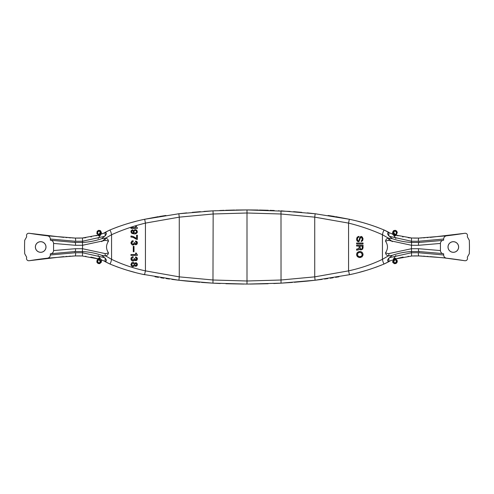 <?xml version="1.0" encoding="UTF-8"?>
<svg xmlns="http://www.w3.org/2000/svg" width="494" height="494" viewBox="0 0 494 494"><rect width="100%" height="100%" fill="white"/><g stroke="black" fill="none" stroke-linecap="round" stroke-linejoin="round"><path stroke-width="0.74" d="M445.637 236.046L446.502 235.817C444.754 236.175 443.803 237.244 443.649 239.022L443.649 240.195A407.68 407.68 0 0 1 443.309 240.232C441.543 240.578 440.586 241.646 440.426 243.437L440.426 250.563C440.586 252.354 441.543 253.422 443.309 253.768A407.68 407.68 0 0 1 443.649 253.805L443.649 254.978L418.356 252.718L411.409 252.774L389.55 257.64L392.292 255.305C398.497 253.187 404.87 251.928 411.409 251.532L418.733 251.508L442.433 253.552M443.649 239.022L418.356 241.282C418.313 239.355 418.492 238.281 418.9 238.059L446.502 235.817A403.647 403.647 0 0 0 464.885 233.261C466.441 233.205 467.312 233.946 467.503 235.49L467.343 236.83L469.3 240.282A161.186 161.186 0 0 1 469.3 253.718L467.343 257.17L467.503 258.51C467.312 260.054 466.441 260.795 464.885 260.739A403.647 403.647 0 0 0 446.502 258.183C444.754 257.825 443.803 256.757 443.649 254.978M445.637 257.954L418.9 255.941L411.607 255.991L411.409 251.532M393.52 233.366L393.446 231.711L394.644 230.735L396.021 230.982L396.781 232.112L396.602 233.322L395.342 234.483L396.176 233.835L396.447 232.686C395.49 230.698 394.583 230.642 393.724 232.513L394.934 234.298A1.612 1.612 0 0 0 395.385 234.218L395.533 235.014L396.416 234.564L397.306 232.47L396.651 231.019L395.225 230.29L393.514 230.704L392.489 232.458L392.81 233.909L393.52 233.366L394.959 235.687L391.859 233.798M392.81 233.909L393.168 234.508M247.55 284.075L281.037 283.161L315.086 280.246L314.727 276.856L348.56 270.866L348.56 223.103C360.354 226.005 371.642 229.877 382.418 234.718A60.416 1.309 90 0 1 382.418 259.344L388.42 255.836C386.598 255.423 385.653 254.379 385.573 252.718C388.093 248.908 388.093 245.092 385.573 241.282C385.653 239.615 386.598 238.577 388.42 238.164L392.292 238.695C398.497 240.813 404.87 242.072 411.409 242.468L418.733 242.492L442.433 240.448M388.846 238.052L388.846 240.411L411.409 245.265L418.455 245.308L440.426 243.437M393.323 234.755L395.842 238.522M389.55 257.64L388.846 258.171L388.846 261.419L391.859 260.202M392.989 259.788L394.959 258.313L395.706 258.498L395.385 258.986L411.953 255.972M417.424 255.886L413.7 255.898M408.421 256.263L408.019 256.306M403.104 257.053L395.824 258.85M464.144 260.616L444.68 257.973M443.915 257.887L430.138 256.621M428.137 256.479L426.89 256.392M425.087 256.275L423.105 256.158M421.709 256.083L420.203 256.003M458.642 247A5.317 5.317 0 0 1 453.319 252.317A5.317 5.317 0 0 1 448.002 247A5.317 5.317 0 0 1 453.319 241.683A5.317 5.317 0 0 1 458.642 247M464.144 233.384L430.138 237.379M428.137 237.521L426.89 237.608M425.087 237.725L423.105 237.842M421.709 237.917L420.203 237.997M417.424 238.114L413.7 238.102M411.953 238.028L411.607 238.009L411.409 241.226L418.356 241.282M418.9 238.059L411.607 238.009L395.385 235.014L395.706 235.502L394.959 235.687M411.286 237.991L408.155 237.713M403.073 236.941L402.629 236.854M398.059 235.792L395.385 235.014L411.607 238.009M392.292 238.695L388.846 235.829L388.846 232.581L392.989 234.212M411.595 251.952L411.409 248.735L418.455 248.692L440.426 250.563M281.037 283.161L281 210.839L315.166 213.766L349.314 219.262C361.188 221.72 372.884 225.338 384.4 230.13L388.846 232.581A14.419 14.419 0 0 0 388.519 232.588L388.846 232.581M390.118 233.112L389.797 232.983M388.846 258.171C387.321 259.93 387.216 261.017 388.519 261.412L390.167 260.888M388.519 261.412A14.419 14.419 0 0 0 388.846 261.419M392.292 255.305L388.846 255.948L388.846 253.589L411.409 248.735L411.595 242.048M388.42 255.836L388.846 255.948M388.846 235.829C387.321 234.07 387.216 232.983 388.519 232.588M458.593 247A5.273 5.273 0 0 0 453.319 241.727A5.273 5.273 0 0 0 448.052 247A5.273 5.273 0 0 0 453.319 252.273A5.273 5.273 0 0 0 458.593 247M389.797 261.017L390.118 260.888M393.724 232.513L395.509 235.762M394.7 233.915L395.706 235.502M395.484 259.974L396.762 261.079L396.188 262.894L394.959 263.308L393.854 262.845L393.286 261.697L393.52 260.634L392.81 260.091L392.711 262.351L394.342 263.673L395.737 263.586L396.651 262.981L397.269 261.801L397.145 260.418L395.651 259.017L395.385 259.782A1.612 1.612 0 0 0 394.934 259.702A1.612 1.612 0 0 1 395.385 259.782L396.447 261.314C395.49 263.302 394.583 263.358 393.724 261.487L395.509 258.238M393.52 260.634L394.959 258.313M392.81 260.091L393.168 259.492M394.934 259.702L395.706 258.498M393.724 261.487L394.7 260.085M393.638 258.733L395.842 255.478M281.055 283.155L292.423 282.42M294.245 282.284L308.398 280.993M308.694 280.963L314.913 280.265M280.925 283.167L273.775 283.513M268.088 283.729L250.001 284.069M315.086 280.246L349.474 274.701C361.244 272.262 372.84 268.668 384.258 263.932L390.47 260.739M315.592 280.184L322.125 279.363M324.502 279.036L327.862 278.56M330.128 278.227L333.166 277.752M335.568 277.356L338.97 276.77M381.115 265.247L380.392 265.531M377.83 266.513L375.304 267.433M371.371 268.785L369.438 269.415M367.653 269.971L366.227 270.409M365.813 270.527L358.835 272.472M351.512 274.25L348.931 274.818M388.803 261.684L384.9 263.642M384.351 263.889L383.319 264.339M390.47 233.261L390.149 233.1M388.803 232.316L384.598 230.216M258.232 210.024L247 209.925L290.095 211.407M293.597 211.667L301.778 212.358M307.274 212.889L314.913 213.735M279.147 210.74L278.61 210.716M274.256 210.506L269.909 210.333M268.372 210.283L259.313 210.043M380.145 228.37L379.725 228.209M378.089 227.586L377.262 227.271M376.65 227.049L375.409 226.604M373.353 225.882L369.703 224.671M367.567 223.998L366.295 223.615M365.764 223.455L363.954 222.93M362.022 222.38L358.187 221.361M351.475 219.737L349.845 219.379M142.488 274.25L178.914 280.246L212.963 283.161L213.155 213.988L247 213L280.845 213.988L314.727 217.15L348.56 223.103L349.314 219.262L335.587 216.644M212.963 283.161L247 284.075L247 281L280.845 280.012L314.727 276.856L314.727 217.15L315.166 213.766L316.135 213.877M328.096 215.47L334.531 216.471M384.4 230.13C383.745 230.198 383.085 231.723 382.418 234.718L388.42 238.164M349.474 274.701L348.56 270.866C360.459 268.291 371.741 264.451 382.418 259.344C383.06 262.314 383.671 263.845 384.258 263.932M363.053 243.9L363.053 243.011L356.606 243.011L356.606 243.9L363.053 243.9L363.053 243.011L356.606 243.011M363.053 238.738L362.25 236.966L360.799 236.484L359.91 237.447L358.866 240.751L358.138 240.918L357.495 239.868L357.495 238.336L358.057 237.367L359.027 237.126L359.027 236.323L357.014 237.447L356.606 239.627L357.335 241.239L358.947 241.64L360.719 237.367L361.522 237.287L362.25 239.226L362.009 240.189L361.281 240.751L361.281 241.56L362.652 240.671L363.053 238.738M360.639 257.516L359.027 257.516L361.929 256.954L362.973 255.262L362.812 253.249L361.849 252.119L360.639 251.551L359.027 251.551L357.014 252.922L356.606 254.293L356.847 255.824L359.027 257.516L357.415 256.633L356.606 254.774M359.589 249.056L360.879 249.859L362.732 249.137L363.053 245.185L356.606 245.185L356.606 246.074L359.187 246.074L358.947 248.488L356.606 249.137L356.606 250.186L358.866 249.779L359.589 249.056L360.317 249.779L361.361 249.859M213.075 283.167L220.225 283.513M225.912 283.729L243.999 284.069M246.45 284.075L247 284.075M212.945 283.155L201.577 282.42M199.755 282.284L185.602 280.993M185.306 280.963L179.087 280.265M178.408 280.184L171.875 279.363M169.498 279.036L166.138 278.56M163.872 278.227L160.834 277.752M158.432 277.356L155.03 276.77M112.885 265.247L113.608 265.531M116.17 266.513L118.696 267.433M122.629 268.785L124.562 269.415M126.347 269.971L127.773 270.409M128.187 270.527L135.165 272.472M178.914 280.246L179.273 276.856L145.44 270.866L144.526 274.701C132.756 272.262 121.16 268.668 109.742 263.932L103.833 260.888M105.197 261.684L109.1 263.642M109.649 263.889L110.681 264.339M214.853 210.74L215.39 210.716M219.744 210.506L224.091 210.333M225.628 210.283L234.687 210.043M235.768 210.024L247 209.925L247 211.383M203.905 211.407L213 210.839L213.155 213.988L179.273 217.15L179.273 276.856L213.155 280.012L247 281L247 209.925L213 210.839L178.834 213.766L144.686 219.262C132.812 221.72 121.116 225.338 109.6 230.13L103.851 233.1M200.403 211.667L192.222 212.358M186.726 212.889L179.087 213.735M158.413 216.644L144.674 219.268L145.44 223.103C133.646 226.005 122.358 229.877 111.582 234.718A60.416 1.309 90 0 0 111.582 259.344C122.259 264.451 133.541 268.291 145.44 270.866L145.44 223.103L179.273 217.15L178.834 213.766L177.865 213.877M165.904 215.47L159.469 216.471M113.855 228.37L114.275 228.209M115.911 227.586L116.738 227.271M117.35 227.049L118.591 226.604M120.647 225.882L124.297 224.671M126.433 223.998L127.705 223.615M128.236 223.455L130.046 222.93M131.978 222.38L135.813 221.361M142.525 219.737L144.155 219.379M105.197 232.316L109.402 230.216M109.6 230.13C110.255 230.198 110.915 231.723 111.582 234.718L105.58 238.164L101.708 238.695L105.154 235.829C106.679 234.07 106.784 232.983 105.481 232.588L102.141 233.798M103.882 233.112L104.203 232.983M103.53 233.261L105.154 232.581A14.419 14.419 0 0 1 105.481 232.588M76.576 238.114L80.3 238.102M82.047 238.028L82.393 238.009L82.591 241.226L75.644 241.282C75.687 239.355 75.508 238.281 75.1 238.059L82.393 238.009L98.615 235.014L98.491 235.762L99.8 233.094M48.363 257.954L47.498 258.183A403.647 403.647 0 0 0 29.115 260.739C27.559 260.795 26.688 260.054 26.497 258.51L26.657 257.17L24.7 253.718A161.186 161.186 0 0 1 24.7 240.282L26.657 236.83L26.497 235.49C26.688 233.946 27.559 233.205 29.115 233.261A403.647 403.647 0 0 0 47.498 235.817L75.1 238.059M29.455 233.316L63.862 237.379M65.863 237.521L67.11 237.608M68.913 237.725L70.895 237.842M72.291 237.917L73.797 237.997M99.3 260.085L99.066 259.702A1.612 1.612 0 0 0 98.615 259.782L97.553 261.314C98.51 263.302 99.418 263.358 100.276 261.487L98.294 258.498L98.615 258.986L82.393 255.991L82.591 252.774L75.644 252.718C75.687 254.645 75.508 255.719 75.1 255.941L82.047 255.972M98.615 259.782L97.664 260.313L97.182 261.493L97.664 262.752L98.714 263.29L100.146 262.845L100.714 261.697L99.041 258.313L102.141 260.202M98.516 234.026L98.615 234.218A1.612 1.612 0 0 0 99.066 234.298A1.612 1.612 0 0 1 98.615 234.218L97.824 233.835L97.553 232.686C98.51 230.698 99.418 230.642 100.276 232.513L100.103 233.174M100.48 233.366L101.19 233.909L101.517 232.748L100.486 230.704L98.775 230.29L97.17 231.229L96.855 233.582L98.467 235.014L98.658 234.483L97.238 232.921L97.54 231.396L99.356 230.735L100.628 231.896L100.523 233.292L99.041 235.687L98.491 235.762M100.276 232.513L98.294 235.502M100.362 258.733L98.158 255.478M98.516 259.974L97.608 261.073L98.528 259.078L97.139 259.906L96.805 262.061L98.01 263.475L99.658 263.673L101.394 262.092L101.449 260.733L100.832 259.492M101.19 260.091L100.48 260.634M50.987 253.737L75.267 251.508L82.591 251.532C89.13 251.928 95.503 253.187 101.708 255.305L105.154 258.171L105.154 261.419L103.53 260.739M104.203 261.017L103.882 260.888M105.154 261.419L101.011 259.788L105.154 261.419A14.419 14.419 0 0 0 105.481 261.412L105.154 261.419M100.276 261.487L98.491 258.238L99.041 258.313M100.239 232.686L99.3 233.915M29.455 260.684L63.862 256.621M65.863 256.479L67.11 256.392M68.913 256.275L70.895 256.158M72.291 256.083L73.797 256.003M76.576 255.886L80.3 255.898M85.579 256.263L85.981 256.306M90.896 257.053L98.176 258.85M75.1 255.941L47.498 258.183C49.246 257.825 50.197 256.757 50.351 254.978L75.644 252.718M50.987 240.263L50.691 240.232A407.68 407.68 0 0 1 50.351 240.195L50.351 239.022L75.644 241.282M101.708 238.695C95.503 240.813 89.13 242.072 82.591 242.468L75.267 242.492L51.215 240.288M82.714 237.991L85.845 237.713M90.927 236.941L91.371 236.854M95.941 235.792L98.615 235.014L82.393 238.009M105.154 235.829L105.154 232.581L101.011 234.212L99.041 235.687M50.351 239.022L50.351 239.022C50.197 237.244 49.246 236.175 47.498 235.817L48.363 236.046M50.351 254.978L50.351 253.805A407.68 407.68 0 0 1 50.691 253.768C52.457 253.422 53.414 252.354 53.574 250.563L53.574 243.437C53.414 241.646 52.457 240.578 50.691 240.232L51.567 240.448M35.358 247A5.317 5.317 0 0 0 40.681 252.317A5.317 5.317 0 0 0 45.998 247A5.317 5.317 0 0 0 40.681 241.683A5.317 5.317 0 0 0 35.358 247M35.407 247A5.273 5.273 0 0 1 40.681 241.727A5.273 5.273 0 0 1 45.948 247A5.273 5.273 0 0 1 40.681 252.273A5.273 5.273 0 0 1 35.407 247M82.405 242.048L82.591 245.265L75.545 245.308L53.574 243.437M101.708 255.305L105.154 255.948L105.154 253.589L82.591 248.735L75.545 248.692L53.574 250.563M109.742 263.932C110.329 263.845 110.94 262.314 111.582 259.344L105.58 255.836C107.402 255.423 108.347 254.379 108.427 252.718C105.907 248.908 105.907 245.092 108.427 241.282C108.347 239.615 107.402 238.577 105.58 238.164M105.154 238.052L105.154 240.411A6.589 6.589 0 0 1 108.427 241.282M51.567 253.552L51.215 253.712M105.154 258.171C106.679 259.93 106.784 261.017 105.481 261.412M105.58 255.836L105.154 255.948M100.362 235.268L98.158 238.522M101.19 233.909L100.832 234.508M137.394 231.927L136.745 230.235L137.394 231.927L136.424 233.458L134.492 233.946L131.91 233.458L130.947 232.007L131.348 230.476L132.8 229.753L132.8 230.556L131.91 231.124L131.75 232.007L132.392 232.816L133.923 233.137L133.201 231.927L133.602 230.476L134.973 229.673L136.745 230.235L135.622 229.673L134.492 229.834M137.394 242.647L137.066 244.017L136.264 244.666L134.492 244.178L133.683 244.907L132.151 244.907L130.947 243.134L131.75 241.115L133.121 240.714L133.121 241.683L132.151 242.004L131.83 242.727L131.91 243.456L132.8 244.098L133.763 243.777L134.09 242.727L134.813 242.727L135.294 243.777L136.344 243.616L136.505 242.406L135.541 241.924L135.541 241.035L136.745 241.436L137.313 242.245L135.862 241.035L135.541 241.924M137.394 255.379L130.947 255.379L130.947 254.577L135.622 254.577L135.622 253.045L136.264 253.045L137.394 255.379L130.941 255.379L130.947 254.577M133.121 237.41L130.947 237.009L130.947 236.039L132.231 236.2L136.585 238.46L136.585 235.23L137.394 235.23L137.394 239.423L136.665 239.423L133.121 237.41M130.947 228.382L137.394 228.382L137.394 227.74L137.394 228.382L130.947 228.382L130.947 227.58L135.622 227.58L135.622 226.048L136.264 226.048L136.585 227.172L137.394 227.74L136.585 227.172L136.264 226.048L135.622 226.048M137.313 263.845L137.313 265.136L136.264 266.26L134.492 265.778L133.121 266.667L131.75 266.26L130.947 264.728L131.75 262.715L133.121 262.314L134.492 263.197L136.264 262.715L137.313 263.845L135.862 262.635M131.83 259.01L132.8 260.054L133.763 259.733L134.09 258.683L134.813 258.683L135.294 259.733L136.103 259.733L136.585 258.683L135.541 257.88L135.541 256.991L136.745 257.399L137.394 258.603L137.066 259.974L136.264 260.622L134.492 260.134L133.683 260.863L132.151 260.863L131.348 260.214L130.947 258.603L131.348 257.479L132.719 256.67L133.121 256.67L133.121 257.64L132.151 257.961L131.83 259.01M134.01 246.358L134.01 251.755L133.281 251.755L133.281 246.358L134.01 246.358M134.492 233.946L136.424 233.458L137.313 232.334M135.214 233.866L135.696 233.786M133.923 233.137L132.392 232.816L131.75 232.007L131.91 231.124L132.8 230.556M132.8 230.562L132.8 229.753L132.231 229.834M133.281 231.124L133.201 231.525M135.622 227.58L130.947 227.58M135.622 253.027L135.622 254.577M136.264 253.045L135.622 253.045M137.394 254.737L136.585 254.175L136.264 253.206M131.027 231.124L130.947 231.445M131.589 230.235L131.188 230.723M358.378 240.998L358.866 240.751L359.91 237.447L361.361 236.404M359.027 237.126L358.459 237.206M356.606 238.898L357.335 237.046L359.027 236.323M358.064 241.646L357.014 240.837L356.606 239.627M358.545 241.72L358.064 241.64M361.281 240.751L362.009 240.189L362.25 238.818L361.849 237.608L361.046 237.206M363.053 254.293L362.973 255.262M359.589 251.471L360.07 251.471L359.589 251.471M356.687 253.811L357.415 252.44L359.027 251.551M363.053 245.185L363.053 248.007M358.298 249.859L357.255 249.939M356.606 249.137L358.706 248.735L359.187 247.605M359.187 246.074L356.606 246.074M136.585 238.46L133.442 236.601L130.947 236.039M136.665 239.423L137.394 239.423L137.394 235.23L136.585 235.23M131.83 242.727L132.8 241.683M133.121 240.714L132.719 240.714M130.947 242.647L130.947 243.134M132.719 245.067L134.492 244.178M134.813 242.727L134.09 242.727L134.01 243.456M135.541 244.746L136.745 244.339L137.394 243.134M136.585 242.727L136.344 243.616M136.585 243.048L136.505 243.375M135.862 243.857L134.813 243.048M133.121 244.098L132.151 243.777L131.83 243.048M134.492 263.197L133.121 262.314M132.151 266.507L132.713 266.667M130.947 264.247L131.108 265.377M132.719 266.667L134.492 265.778M135.134 266.26L136.745 265.939L137.394 264.728M135.134 260.622L136.745 260.301L137.394 259.091M135.294 259.733L134.893 259.331M134.813 258.683L134.09 258.683L134.01 259.412M137.313 258.201L136.264 257.071M132.485 259.986L131.91 259.412M135.862 256.991L135.541 256.991M135.541 256.979L135.862 257.88M136.505 258.362L136.344 259.572M135.862 259.813L135.541 259.813M132.151 260.863L133.108 261.023L134.652 260.301M131.83 258.683L132.151 257.961L133.121 257.64M130.947 258.603L131.108 259.733M132.8 260.054L132.491 259.98M133.281 246.358L133.281 251.755L134.004 251.755M135.943 230.642L135.053 230.476M134.411 230.803L134.17 231.124L134.411 230.803M134.01 231.525L134.17 231.124L134.01 231.525M134.17 232.334L134.01 231.927L134.17 232.334M134.652 232.816L135.053 232.977L134.652 232.816M135.541 232.977L135.053 232.977L136.183 232.655L136.585 231.927L136.183 230.803M131.91 263.926L132.478 263.358L133.442 263.358L132.478 263.358L131.83 264.327L131.91 263.926M132.151 265.377L132.478 265.618L132.151 265.377M134.09 264.648L134.01 265.056L134.09 264.648M134.01 263.926L133.442 263.358M135.053 263.765L136.103 263.605L136.585 264.648L136.103 263.605L135.053 263.765M134.813 264.327L134.893 264.975M135.294 265.377L136.103 265.377L136.585 264.648M132.478 265.618L133.442 265.618L134.01 265.056M131.83 264.327L131.91 265.056M362.009 248.655L362.17 248.247L362.009 248.655M362.25 247.766L362.25 246.074L359.996 246.074L362.25 246.074M361.361 249.056L360.237 248.655L359.99 246.074M359.99 246.055L359.99 247.766M362.17 254.774L361.522 256.225L359.589 256.713L357.897 255.985L357.495 254.293L358.138 252.842L360.077 252.36L361.769 253.082L362.17 254.774M360.632 256.633L361.522 256.225L362.09 255.262M360.077 256.713L360.639 256.633L360.077 256.713M357.576 253.811L357.495 254.774M359.033 252.44L358.545 252.601M362.17 254.293L361.12 252.601L359.027 252.44M392.316 241.646L388.173 238.238M101.684 241.646L105.827 238.238M389.55 236.36L411.409 241.226L411.409 242.468M388.846 240.411A6.589 6.589 0 0 0 385.573 241.282M418.455 248.692C418.418 250.619 418.628 251.693 419.085 251.915M418.455 245.308C418.418 243.381 418.628 242.307 419.085 242.085M418.356 252.718C418.313 254.645 418.492 255.719 418.9 255.941M385.573 252.718A6.589 6.589 0 0 0 388.846 253.589M104.45 257.64L82.591 252.774L82.591 251.532M104.45 236.36L82.591 241.226L82.591 242.468M75.545 245.308C75.582 243.381 75.372 242.307 74.915 242.085M82.405 251.952L82.591 245.265L105.154 240.411M108.427 252.718A6.589 6.589 0 0 1 105.154 253.589M75.545 248.692C75.582 250.619 75.372 251.693 74.915 251.915M98.621 234.187A1.581 1.581 0 0 0 99.072 234.261"/></g></svg>
